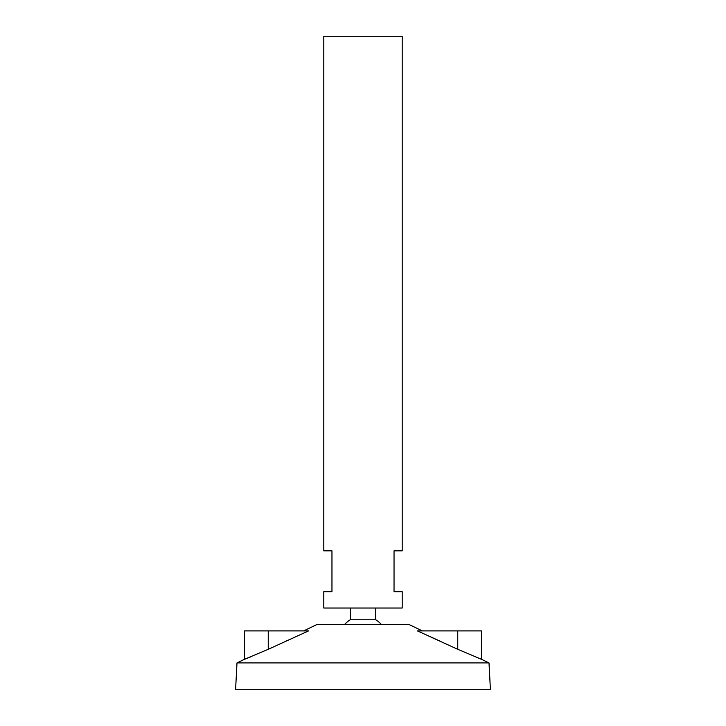 <?xml version="1.0" encoding="UTF-8"?>
<svg xmlns="http://www.w3.org/2000/svg" width="726" height="726" viewBox="0 0 726 726"><rect width="100%" height="100%" fill="white"/><g stroke="black" fill="none" stroke-linecap="round" stroke-linejoin="round"><path stroke-width="1.09" d="M402.204 36.3L323.796 36.3L323.796 550.852L331.964 550.852L331.964 591.69L323.796 591.69L323.796 608.025L402.204 608.025L402.204 591.69L394.036 591.69L394.036 550.852L402.204 550.852L402.204 36.3M375.732 608.025L375.732 619.759L350.268 619.759A24.502 24.502 0 0 0 344.741 624.36M422.341 630.894L408.738 624.36L317.262 624.36L303.659 630.894M489.006 662.911L236.994 662.911L235.587 689.7L490.413 689.7L489.006 662.911L481.429 659.272L481.429 630.894L417.414 630.894L457.743 649.298L481.429 659.272L457.743 649.298L457.743 630.894M288.222 640.06L285.409 641.357M268.257 630.894L268.257 649.298L244.571 659.272L268.257 649.298L308.586 630.894L244.571 630.894L244.571 659.272L236.994 662.911M251.105 656.703L249.717 657.257M248.601 657.702L244.571 659.272M440.591 641.357L417.414 630.894M476.991 657.538L476.428 657.32M350.268 608.025L350.268 619.759M381.259 624.36A24.502 24.502 0 0 0 375.732 619.759"/></g></svg>
